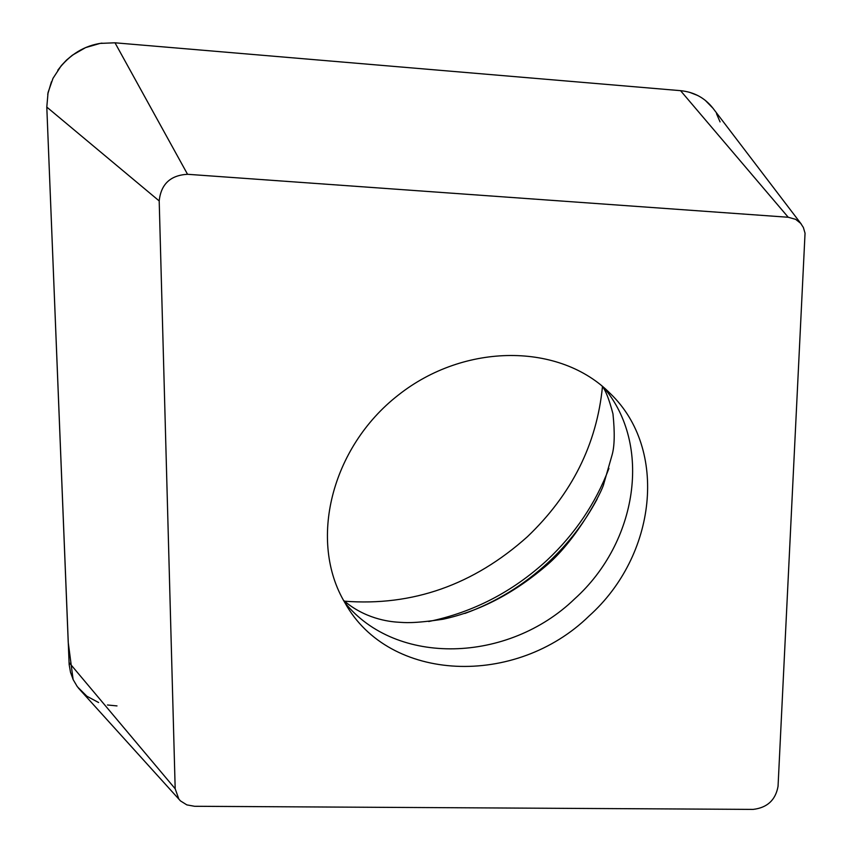 <?xml version="1.0" encoding="UTF-8"?>
<svg xmlns="http://www.w3.org/2000/svg" width="852" height="852" viewBox="0 0 852 852"><rect width="100%" height="100%" fill="white"/><g stroke="black" fill="none" stroke-linecap="round" stroke-linejoin="round"><path stroke-width="1.28" d="M589.083 615.996C515.929 687.489 389.257 682.878 344.964 602.854C308.094 541.446 331.045 447.598 398.097 395.253C464.702 342.344 560.318 342.706 610.351 393.603C668.437 449.292 656.583 555.589 589.083 615.996M788.228 217.26L187.546 174.287C170.421 175.256 160.964 184.138 159.196 200.934L175.182 788.771L178.867 799.133L180.507 800.933L186.844 804.884L194.607 806.29L753.136 809.4C767.269 807.728 775.576 800.039 778.046 786.343L805.044 233.203L803.372 227.484L800.678 223.341L795.63 219.337L788.228 217.26L680.546 90.663C693.986 92.016 704.742 97.81 712.815 108.034L801.359 224.182M82.25 692.314L77.181 686.446L73.208 679.704L70.514 672.334L69.15 664.496L46.796 107.086L48.074 92.453L52.994 78.341L61.269 65.657L66.509 60.098L72.377 55.188L85.605 47.605L100.121 43.399L114.999 42.802L680.546 90.663L114.999 42.802L187.546 174.287M602.46 386.691C596.751 444.339 571.724 494.352 527.399 536.728C473.52 584.919 412.517 606.411 344.41 601.192M117.001 705.914L107.469 704.987M98.587 702.527L86.829 696.191L77.511 686.904M73.102 679.47L68.224 642.312L46.796 107.086L159.196 200.934M47.712 94.274L51.439 81.771M57.808 70.194C69.619 54.549 84.348 45.529 101.984 43.122M689.47 92.272L697.767 95.509M705.179 100.259L712.943 108.204M716.5 113.667L720.068 121.911M69.033 662.494L175.182 788.771M428.737 621.523C473.158 612.29 512.563 591.895 546.931 560.35C575.015 533.991 595.676 503.34 608.935 468.408M597.177 498.974C584.557 522.606 568.273 543.746 548.337 562.373C523.714 585.132 495.885 602.162 464.841 613.472M344.772 602.534C396.286 666.53 508.261 663.154 574.685 598.839C637.605 542.213 652.355 444.637 603.706 387.426M178.867 799.133L78.363 688.011M343.526 600.341C364.262 618.328 388.171 621.726 398.874 622.237C404.391 622.567 412.869 623.76 443.061 619.223C479.942 611.214 514.896 592.885 547.932 564.237C577.571 538.453 602.417 490.986 603.78 483.851L612.045 455.117C614.59 446.363 614.899 432.614 612.971 413.891C609.084 399.034 605.399 389.705 601.906 385.903M596.485 500.252L597.135 499.059"/></g></svg>
